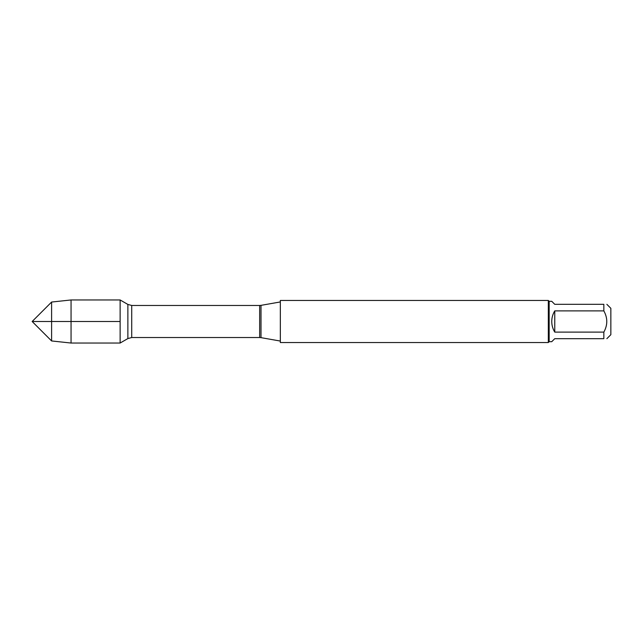 <?xml version="1.0" encoding="UTF-8"?>
<svg xmlns="http://www.w3.org/2000/svg" width="643" height="643" viewBox="0 0 643 643"><rect width="100%" height="100%" fill="white"/><g stroke="black" fill="none" stroke-linecap="round" stroke-linejoin="round"><path stroke-width="0.96" d="M280.332 321.5L280.332 342.534L548.318 342.534L548.318 300.466L280.332 300.466L280.332 321.5M120.128 343.041L120.128 299.959L120.128 321.5L32.15 321.5L120.128 321.5L120.128 343.041L127.877 338.564L127.877 304.436L120.128 299.959L71.06 299.959L71.06 343.041L120.128 343.041M606.855 304.324L610.85 308.319L610.85 334.681L606.855 338.676M554.764 338.676L551.75 341.69L549.162 341.69L549.162 301.31L551.75 301.31L554.764 304.324L603.841 304.324C607.756 304.324 607.756 304.324 603.841 304.324L603.841 310.89C607.756 317.964 607.756 325.036 603.841 332.109L603.841 338.676C607.756 338.676 607.756 338.676 603.841 338.676L554.764 338.676M554.764 310.89C552.779 314.146 551.774 317.682 551.75 321.5C551.774 325.318 552.779 328.854 554.764 332.109L554.764 310.89L603.841 310.89M554.764 332.109L603.841 332.109M51.601 340.951L32.15 321.5L51.601 302.049L51.601 340.951L71.06 343.041M261.002 337.647L259.659 337.535L259.659 305.465L261.002 305.353L261.002 337.647L280.332 341.055M259.659 305.465L131.727 305.465L131.727 337.535L127.877 338.564M261.002 305.353L280.332 301.945M259.659 337.535L131.727 337.535M131.727 305.465L127.877 304.436M549.162 301.31L548.318 300.466M549.162 341.69L548.318 342.534M51.601 302.049L71.06 299.959"/></g></svg>
